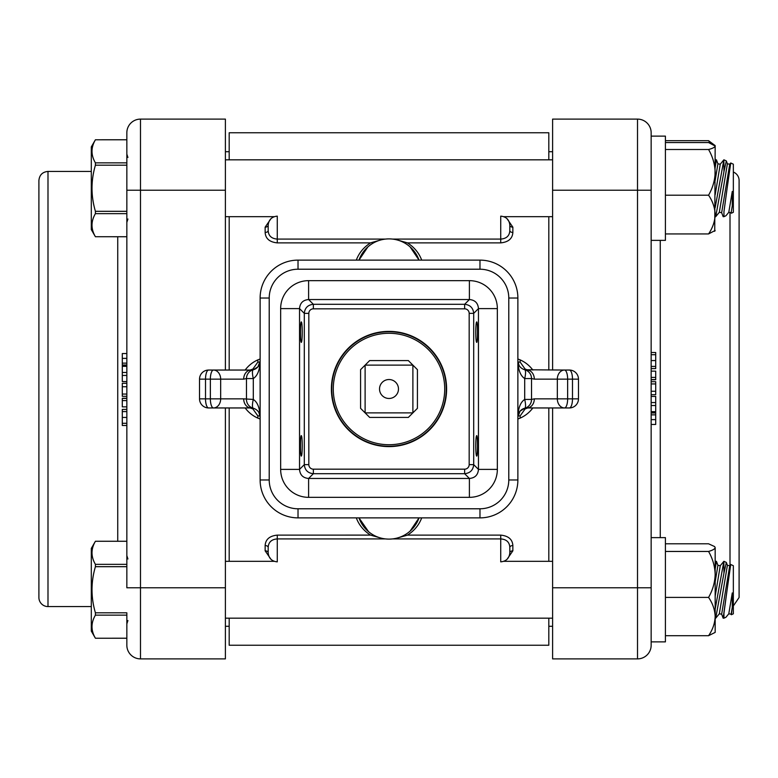<?xml version="1.0" encoding="UTF-8"?>
<svg xmlns="http://www.w3.org/2000/svg" width="778" height="778" viewBox="0 0 778 778"><rect width="100%" height="100%" fill="white"/><g stroke="black" fill="none" stroke-linecap="round" stroke-linejoin="round"><path stroke-width="1.17" d="M229.189 407.954L229.189 561.317M229.189 618.179L229.189 645.244L548.811 645.244L548.811 618.179M548.811 159.821L548.811 132.756L229.189 132.756L229.189 159.821M229.189 216.683L229.189 370.046M548.811 370.046L548.811 216.683M548.811 561.317L548.811 407.954M356.305 260.115L358.979 260.124A31.84 31.84 0 0 1 419.021 260.124L421.695 260.115M508.783 298.023L517.876 298.023A37.908 37.908 0 0 0 479.977 260.124L298.023 260.124A37.908 37.908 0 0 0 260.124 298.023L260.124 479.977A37.908 37.908 0 0 0 298.023 517.876L479.977 517.876A37.908 37.908 0 0 0 517.876 479.977L517.876 298.023A37.908 37.908 0 0 0 479.977 260.124L479.977 269.217A28.805 28.805 0 0 1 508.783 298.023L508.783 479.977A28.805 28.805 0 0 1 479.977 508.783L298.023 508.783A28.805 28.805 0 0 1 269.217 479.977L269.217 298.023A28.805 28.805 0 0 1 298.023 269.217L479.977 269.217M421.695 517.885L419.021 517.876A31.84 31.84 0 0 1 358.979 517.876L356.305 517.885M389 331.379A57.621 57.621 0 0 0 339.101 417.805A57.621 57.621 0 0 0 438.899 417.805A57.621 57.621 0 0 0 389 331.379M524.703 369.754A9.093 9.093 0 0 0 526.978 370.046A9.093 7.333 90 0 1 534.311 379.149L557.33 379.149A9.093 7.197 -90 0 1 564.527 370.046L524.703 369.754C520.443 368.364 518.167 365.427 517.876 360.953C518.167 369.9 520.443 375.774 524.703 378.565A9.093 2.208 -75.5 0 0 524.703 369.754A9.093 9.093 0 0 1 531.53 378.565L534.311 379.149M524.868 369.803L525.092 369.054L520.151 362.101L520.151 359.883L517.876 358.979L520.151 359.883A31.84 31.84 0 0 1 532.852 370.046M578.472 379.149L578.472 398.851L567.639 398.851L567.639 379.149L572.482 379.149L572.482 398.851A9.093 3.112 -90 0 1 569.379 407.954L564.527 407.954A9.093 3.112 -90 0 0 567.639 398.851L534.311 398.851A9.093 7.333 90 0 1 526.978 407.954L564.527 407.954A9.093 7.197 -90 0 1 557.33 398.851L557.33 379.149L567.639 379.149A9.093 3.112 -90 0 0 564.527 370.046L569.379 370.046A9.093 3.112 -90 0 1 572.482 379.149L578.472 379.149A9.093 9.093 0 0 0 569.379 370.046M534.311 398.851L531.53 399.435A9.093 9.093 0 0 1 524.703 408.246L526.978 407.954A9.093 9.093 0.2 0 0 519.373 412.048M524.868 408.197L525.092 408.946L527.776 407.954M520.015 411.202L524.703 408.246A9.093 2.208 -104.5 0 0 524.703 399.435C520.443 402.226 518.167 408.1 517.876 417.047L520.015 411.202M531.53 399.435L531.53 378.565L524.703 378.565L524.703 399.435L531.53 399.435A9.093 9.093 0 0 1 524.703 408.246L523.604 408.606M562.98 370.046L564.527 370.046M564.527 407.954L562.98 407.954M208.621 370.046A9.093 9.093 0 0 0 199.528 379.149L205.518 379.149A9.093 3.112 90 0 1 208.621 370.046L213.473 370.046A9.093 3.112 90 0 0 210.361 379.149L243.689 379.149A9.093 7.333 -90 0 1 251.022 370.046L213.473 370.046A9.093 7.197 90 0 1 220.67 379.149L220.67 398.851A9.093 7.197 90 0 1 213.473 407.954L251.022 407.954A9.093 7.333 -90 0 1 243.689 398.851L210.361 398.851A9.093 3.112 90 0 0 213.473 407.954L208.621 407.954A9.093 3.112 90 0 1 205.518 398.851L205.518 379.149L210.361 379.149L210.361 398.851L199.528 398.851A9.093 9.093 0 0 0 208.621 407.954M259.327 413.381L260.124 417.047C259.833 408.1 257.557 402.226 253.297 399.435A9.093 2.208 104.5 0 0 253.297 408.246C257.557 409.636 259.833 412.573 260.124 417.047L258.957 412.612M243.689 379.149L246.47 378.565L246.47 399.435A9.093 9.093 0 0 0 253.297 408.246L251.022 407.954A9.093 9.093 0 0 1 253.297 408.246M253.132 408.197L252.908 408.946L257.849 415.899L257.849 418.117L260.124 419.021L257.849 418.117A31.84 31.84 0 0 1 245.148 407.954M246.47 378.565A9.093 9.093 0 0 1 253.297 369.754A9.093 9.093 0 0 0 246.47 378.565L253.297 378.565C257.557 375.774 259.833 369.9 260.124 360.953L257.975 366.808L253.297 369.754A9.093 2.208 75.5 0 0 253.297 378.565L253.297 399.435L243.689 398.851M253.132 369.803L252.908 369.054L250.224 370.046M254.669 369.287L251.022 370.046A9.093 9.093 180 0 0 258.627 365.952M215.02 407.954L213.473 407.954M213.473 370.046L215.02 370.046M260.046 415.899L257.849 415.899M260.046 362.101L257.849 362.101L252.908 369.054M260.124 358.979L257.849 359.883L260.124 358.979M517.954 362.101L520.151 362.101M517.954 415.899L520.151 415.899L525.092 408.946M517.876 419.021L520.151 418.117L517.876 419.021M532.852 407.954A31.84 31.84 0 0 1 520.151 418.117L520.151 415.899M245.148 370.046A31.84 31.84 0 0 1 257.849 359.883L257.849 362.101M476.661 435.622C477.809 435.126 477.809 456.589 476.661 456.093C476.117 455.47 475.815 452.067 475.766 445.862C475.815 439.658 476.117 436.244 476.661 435.622M301.339 435.622C301.883 436.244 302.185 439.658 302.234 445.862C302.185 452.067 301.883 455.47 301.339 456.093C300.191 456.589 300.191 435.126 301.339 435.622M476.661 321.907C477.809 321.411 477.809 342.874 476.661 342.378C476.117 341.756 475.815 338.342 475.766 332.138C475.815 325.933 476.117 322.53 476.661 321.907M301.339 321.907C301.883 322.53 302.185 325.933 302.234 332.138C302.185 338.342 301.883 341.756 301.339 342.378C300.191 342.874 300.191 321.411 301.339 321.907M497.346 469.397L497.346 308.603L478.46 308.603L478.46 469.397C477.993 474.979 474.979 477.993 469.397 478.46L469.397 497.346A28.261 28.047 45 0 0 497.346 469.397L478.46 469.397L473.705 464.641L469.173 464.641A4.58 4.551 45 0 1 464.641 469.173L313.359 469.173A4.58 4.551 135 0 1 308.827 464.641L308.827 313.359A4.58 4.551 -135 0 1 313.359 308.827L464.641 308.827A4.58 4.551 -45 0 1 469.173 313.359L473.705 313.359C473.141 307.874 470.126 304.859 464.641 304.295L464.641 308.827M497.346 308.603A28.261 28.047 -45 0 0 469.397 280.654L469.397 299.54C474.979 300.007 477.993 303.021 478.46 308.603L473.705 313.359L473.705 464.641C473.141 470.126 470.126 473.141 464.641 473.705L464.641 469.173M469.397 280.654L308.603 280.654L308.603 299.54L469.397 299.54L464.641 304.295L313.359 304.295L313.359 308.827M308.603 280.654A28.261 28.047 -135 0 0 280.654 308.603L299.54 308.603C300.007 303.021 303.021 300.007 308.603 299.54L313.359 304.295C307.874 304.859 304.859 307.874 304.295 313.359L308.827 313.359M280.654 308.603L280.654 469.397L299.54 469.397L299.54 308.603L304.295 313.359L304.295 464.641C304.859 470.126 307.874 473.141 313.359 473.705L313.359 469.173M280.654 469.397A28.261 28.047 135 0 0 308.603 497.346L308.603 478.46C303.021 477.993 300.007 474.979 299.54 469.397L304.295 464.641L308.827 464.641M358.979 260.124L367.897 246.889M385.441 239.089L277.269 239.089C271.503 238.652 268.468 235.822 268.177 230.599A3.034 1.857 -0 0 1 265.142 232.447C265.541 238.622 269.577 242.104 277.269 242.882L370.523 242.882L380.393 240.071M370.523 242.892C363.686 247.278 358.95 253.025 356.305 260.124M410.103 246.889L419.021 260.124M421.695 260.124C419.05 253.025 414.314 247.278 407.478 242.892L397.607 240.071M270.958 218.696L265.142 227.166L265.142 232.447M407.478 242.882L500.731 242.882C508.404 242.104 512.449 238.622 512.858 232.447A3.034 1.857 180 0 1 509.823 230.599C509.522 235.822 506.488 238.652 500.731 239.089L500.731 216.148C506.138 216.663 509.172 219.62 509.823 225.027L509.823 225.25A3.034 1.916 180 0 0 512.858 227.166L507.023 218.686M392.559 538.911L500.731 538.911C506.497 539.349 509.532 542.178 509.823 547.401A3.034 1.857 180 0 1 512.858 545.553C512.459 539.378 508.423 535.896 500.731 535.118L407.478 535.118C414.314 530.722 419.05 524.975 421.695 517.876M507.042 559.304L512.858 550.834L512.858 545.553M356.305 517.876C358.95 524.985 363.686 530.722 370.523 535.108L277.269 535.118C269.596 535.896 265.551 539.378 265.142 545.553A3.034 1.857 0 0 1 268.177 547.401C268.478 542.178 271.512 539.349 277.269 538.911L277.269 561.852C271.862 561.337 268.828 558.38 268.177 552.973L268.177 552.75A3.034 1.916 -0 0 0 265.142 550.834L270.977 559.314M277.269 242.882L277.269 216.148C271.862 216.663 268.828 219.62 268.177 225.027L268.177 225.25A3.034 1.916 0 0 1 265.142 227.166M509.823 230.599L509.823 225.25M268.177 225.25L268.177 230.599M370.532 535.108L380.393 537.929M368.587 531.705L358.979 517.876M407.458 535.128L397.607 537.929M500.731 535.118L500.731 561.852C506.138 561.337 509.172 558.38 509.823 552.973L509.823 552.75A3.034 1.916 180 0 1 512.858 550.834M419.021 517.876L410.103 531.111M268.177 547.401L268.177 552.75M509.823 552.75L509.823 547.401M126.843 139.787L95.412 139.787L126.843 139.768L126.843 132.756L126.843 190.221L126.843 162.855L95.412 162.855L95.412 165.179C90.88 180.564 90.88 195.939 95.412 211.315L126.843 211.315M126.843 165.179L95.412 165.179M126.843 213.649L95.412 213.649C90.88 221.341 90.88 229.024 95.412 236.716L126.843 236.736M95.412 236.716L126.843 236.716M95.412 139.787C90.88 147.47 90.88 155.162 95.412 162.855M95.412 211.315L95.412 213.649M91.308 146.886L95.412 139.768L91.308 146.886L91.308 229.617L95.412 236.736M552.604 159.821L225.396 159.821M715.167 167.533L716.431 159.821L715.167 159.821L715.167 158.09M715.167 180.379L717.919 163.808L716.431 159.821M715.167 194.792L720.263 164.197L717.919 163.808M715.167 216.683L715.711 216.683L723.948 171.646L723.861 159.821L715.167 207.629M723.861 159.821L720.263 164.197L723.861 159.821M723.948 171.646L726.321 160.929L723.948 159.821M715.711 216.683L719.319 212.297L727.401 163.808L726.321 160.929M719.319 212.297L721.653 212.695L729.735 164.197L727.401 163.808M723.948 211.781L727.119 188.247L723.948 211.781L723.948 216.683L725.962 215.739L728.792 212.297L732.273 191.427C724.25 222.703 724.25 222.703 732.273 191.427L732.273 205.839L731.135 212.695L731.339 213.24L733.343 212.297L733.343 164.197L730.736 162.981L727.119 188.247L730.736 162.981L729.735 164.197M126.843 566.685L95.412 566.685C90.88 582.061 90.88 597.436 95.412 612.821L126.843 612.821L126.843 645.244L126.843 638.232L95.412 638.232L126.843 638.213L126.843 615.145L95.412 615.145C90.88 622.838 90.88 630.53 95.412 638.213M95.412 638.232L91.308 631.114L91.308 548.383L95.412 541.284C90.88 548.976 90.88 556.659 95.412 564.351L126.843 564.351M126.843 541.284L95.412 541.284M95.412 564.351L95.412 566.685M95.412 612.821L95.412 615.145M552.604 561.317L503.794 561.317M274.206 561.317L225.396 561.317M715.167 569.029L716.431 561.317L715.167 561.317M715.167 581.876L717.919 565.305L716.431 561.317M715.167 596.288L720.263 565.703L717.919 565.305M715.167 618.179L715.711 618.179L723.948 573.153L723.861 561.317L715.167 609.135M723.861 561.317L720.263 565.703M723.948 573.153L726.321 562.426L723.948 561.317M731.135 614.192L732.273 607.346L731.135 614.192L728.792 613.803L732.273 592.933C724.25 624.209 724.25 624.209 732.273 592.933L732.273 607.346L731.339 614.737L732.273 607.346L731.339 614.737L733.343 613.803L733.343 565.703L730.736 564.488L727.119 589.753L730.736 564.488L729.735 565.703L721.653 614.192L719.319 613.803L715.711 618.179L719.319 613.803L727.401 565.305L726.321 562.426M728.792 613.803L725.962 617.236L723.948 618.179L723.948 613.288L723.151 618.179L727.119 589.753L723.88 613.686M723.637 615.204L723.151 618.179L723.948 618.179M724.833 606.577L723.948 613.288L724.833 606.577M730.736 162.981L729.501 171.423L730.736 162.981M651.157 537.627L665.414 537.627L665.414 641.869L651.157 641.869L651.157 645.244L651.157 587.779L651.157 641.869M665.414 136.131L651.157 136.131L651.157 190.221L651.157 132.756L651.157 136.131L665.414 136.131L665.414 240.373L651.157 240.373M714.642 546.584L715.167 547.624L714.642 546.584L708.564 543.793L665.414 543.793M708.564 551.456C712.697 558.653 714.894 566.306 715.167 574.427L715.167 547.624C714.914 548.967 712.716 550.25 708.564 551.456L665.414 551.456M708.564 597.407C712.687 603.368 714.885 609.748 715.167 616.555L715.167 574.427C714.894 582.557 712.697 590.21 708.564 597.407L665.414 597.407M708.564 635.704L715.167 632.397L715.167 616.555C714.914 623.285 712.716 629.665 708.564 635.704L665.414 635.704M665.414 149.502L708.564 149.502C712.716 148.413 714.914 147.256 715.167 146.031L714.729 145.175L715.167 146.031L708.564 142.559L665.414 142.559M708.564 149.502C712.697 156.66 714.894 164.275 715.167 172.356C714.894 180.428 712.697 188.043 708.564 195.2L665.414 195.2M708.564 195.2C712.687 201.23 714.885 207.687 715.167 214.572C714.914 221.37 712.716 227.828 708.564 233.945L715.167 230.463M708.564 233.945L665.414 233.945M715.167 146.031L714.729 231.329M715.167 145.603L708.564 140.682L665.414 140.682M708.564 140.682L710.139 143.026M225.396 370.046L225.396 119.112L140.487 119.112L225.396 119.112M126.843 645.244A13.644 13.644 0 0 0 140.487 658.888A13.644 13.644 0 0 1 126.843 645.244A13.644 13.644 0 0 0 140.487 658.888L225.396 658.888L225.396 407.954M47.993 171.423L47.993 606.577A9.093 9.093 0 0 1 38.9 597.485L38.9 180.515C39.435 174.992 42.469 171.957 47.993 171.423L91.308 171.423M225.396 190.221L126.843 190.221L126.843 587.779L140.487 587.779L140.487 119.112A13.644 13.644 0 0 0 126.843 132.756A13.644 13.644 0 0 1 140.487 119.112A13.644 13.644 0 0 0 126.843 132.756M126.843 372.468L122.292 372.468L122.292 381.58L126.843 381.58M126.843 375.443L122.292 375.443M126.843 366.331L122.292 366.331L122.292 372.468M126.843 353.543L122.292 353.543L122.292 365.884L126.843 365.884M126.843 363.141L122.292 363.141M126.843 365.028L122.292 365.028M126.843 383.301L122.292 383.301L122.292 396.323L126.843 396.323M126.843 386.734L122.292 386.734M126.843 394.067L122.292 394.067M126.843 398.268L122.292 398.268L122.292 401.156M126.843 398.404L122.292 398.404M126.843 400.592L122.292 400.592L122.292 406.865L126.843 406.865M126.843 425.488L122.292 425.488L122.292 409.403L126.843 409.403M126.843 411.581L122.292 411.581M126.843 423.3L122.292 423.3M552.604 407.954L552.604 658.888L637.513 658.888A13.644 13.644 0 0 0 651.157 645.244M552.604 119.112L637.513 119.112A13.644 13.644 0 0 1 651.157 132.756A13.644 13.644 0 0 0 637.513 119.112L552.604 119.112L552.604 370.046M733.343 172.055A9.093 9.093 0 0 1 739.1 180.515L739.1 597.485L739.1 180.515M552.604 587.779L651.157 587.779L651.157 190.221L637.513 190.221L637.513 658.888M651.157 405.533L655.708 405.533L655.708 396.42L651.157 396.42M651.157 402.557L655.708 402.557M651.157 411.669L655.708 411.669L655.708 405.533M651.157 424.457L655.708 424.457L655.708 412.116L651.157 412.116M651.157 414.859L655.708 414.859M651.157 412.972L655.708 412.972M651.157 394.699L655.708 394.699L655.708 381.677L651.157 381.677M651.157 391.266L655.708 391.266M651.157 383.933L655.708 383.933M651.157 379.732L655.708 379.732L655.708 376.844M651.157 379.596L655.708 379.596M651.157 377.408L655.708 377.408L655.708 371.135L651.157 371.135M651.157 352.512L655.708 352.512L655.708 368.597L651.157 368.597M651.157 366.419L655.708 366.419M651.157 354.7L655.708 354.7M389 379.528A9.472 9.472 0 0 1 398.472 389A9.472 9.472 0 0 1 389 398.472A9.472 9.472 0 0 1 379.528 389A9.472 9.472 0 0 1 389 379.528M389 446.241A57.241 57.241 0 0 0 446.241 389A57.241 57.241 0 0 0 389 331.759A57.241 57.241 0 0 0 331.759 389A57.241 57.241 0 0 0 389 446.241M389 444.724A55.724 55.724 0 0 1 340.745 361.138A55.724 55.724 0 0 1 437.255 361.138A55.724 55.724 0 0 1 389 444.724M412.885 365.115L417.426 369.667L417.426 408.333L408.333 417.426L369.667 417.426L360.574 408.333L360.574 369.667L369.667 360.574L408.333 360.574L412.885 365.115L412.885 412.885L365.115 412.885L365.115 365.115L412.885 365.115M250.224 407.954L252.908 408.946M527.776 370.046L525.092 369.054M308.603 497.346L469.397 497.346M469.397 478.46L308.603 478.46L313.359 473.705L464.641 473.705L469.397 478.46M508.783 479.977L517.876 479.977M298.023 260.124L298.023 269.217M260.124 298.023L269.217 298.023M260.124 479.977L269.217 479.977M298.023 517.876L298.023 508.783M479.977 517.876L479.977 508.783M469.173 313.359L469.173 464.641M512.858 232.447L512.858 227.166M265.142 545.553L265.142 550.834M392.559 239.089L500.731 239.089L500.731 242.882M385.441 538.911L277.269 538.911L277.269 535.118M117.741 236.736L117.741 541.264M225.396 587.779L140.487 587.779L140.487 658.888M126.843 358.366L122.292 358.366M126.843 417.436L122.292 417.436M730.007 212.501L730.007 565.373M660.259 537.627L660.259 240.373M552.604 190.221L637.513 190.221L637.513 119.112M651.157 419.634L655.708 419.634M651.157 360.564L655.708 360.564M519.043 365.388L517.876 360.953L518.673 364.619M569.379 407.954A9.093 9.093 0 0 0 578.472 398.851M199.528 379.149L199.528 398.851M257.849 366.973L255.34 368.937M520.151 411.027L522.66 409.063M127.923 157.467L126.843 154.132M127.923 219.026L126.843 222.362M225.396 216.683L274.206 216.683M503.794 216.683L552.604 216.683M721.653 212.695L723.151 216.683L723.948 216.683M731.135 212.695L728.792 212.297M95.412 541.264L126.843 541.264M127.923 558.974L126.843 555.638M127.923 620.533L126.843 623.868M225.396 618.179L552.604 618.179M729.735 565.703L727.401 565.305M721.653 614.192L723.151 618.179M229.189 151.71L225.396 151.71M229.189 626.29L225.396 626.29M47.993 606.577L91.308 606.577M548.811 626.29L552.604 626.29M548.811 151.71L552.604 151.71M733.343 605.945L739.1 597.485"/></g></svg>
